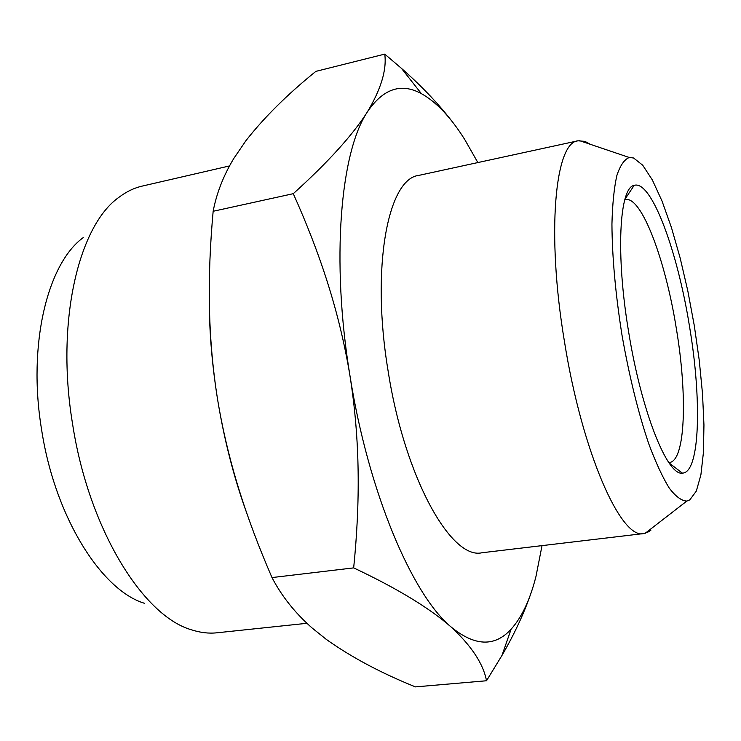 <?xml version="1.0" encoding="UTF-8"?>
<svg xmlns="http://www.w3.org/2000/svg" width="741" height="741" viewBox="0 0 741 741"><rect width="100%" height="100%" fill="white"/><g stroke="black" fill="none" stroke-linecap="round" stroke-linejoin="round"><path stroke-width="1.11" d="M229.506 165.938L142.096 186.121C134.121 187.955 126.461 191.632 119.125 197.162C78.741 225.338 55.556 321.251 72.507 423.546C88.494 528.741 143.041 616.206 191.623 629.85C200.357 632.684 208.795 633.675 216.937 632.795L306.941 623.301M144.532 603.313C101.313 590.373 54.797 516.764 41.552 429.372C27.482 344.389 47.581 263.379 83.261 237.602M650.987 530.065L648.949 531.64L643.836 533.548C621.282 540.18 582.194 453.084 564.466 341.638C546.2 232.767 555.092 142.087 578.026 140.799L584.945 141.383L590.29 144.3M643.836 533.548L481.956 552.758C451.26 560.103 404.743 477.88 388.164 371.315C370.695 267.288 388.025 178.618 418.73 175.413L578.026 140.799M633.583 157.99L629.276 157.5C624.339 159.408 620.198 165.438 616.845 175.58C614.067 188.084 612.437 204.266 611.936 224.125C612.149 257.034 615.512 294.103 622.032 335.321C629.304 376.409 638.196 412.542 648.727 443.72C655.674 462.338 662.491 477.102 669.197 488.023C675.672 496.516 681.553 500.87 686.842 501.064L689.797 499.888L696.318 491.107L700.893 474.898L703.431 452.418L703.95 424.945L702.514 393.777L699.235 360.209L694.28 325.549L687.843 291.046L680.145 257.97L671.457 227.589L662.074 201.172L652.358 179.98L642.716 165.215L633.583 157.99M624.793 199.737L625.358 199.598C641.465 195.791 665.353 259.748 676.255 328.059C687.592 395.055 685.573 460.902 669.41 462.541L668.836 462.597M689.445 326.012C677.413 250.662 651.293 179.674 634.157 185.37C619.356 187.445 615.558 254.043 628.627 331.848C641.363 411.459 667.409 476.185 682.378 473.119C700.097 472.915 701.968 399.936 689.445 326.012M477.852 162.566L464.755 139.558C450.778 117.273 436.329 101.971 421.397 93.653C401.14 82.566 383.125 88.661 367.379 111.928C340.462 151.933 330.847 260.174 350.002 375.983C368.277 491.876 412.042 594.449 450.852 626.775C474.675 646.374 494.766 647.171 511.123 629.174C521.784 617.346 530.056 599.784 535.956 576.517L542.032 545.626M532.001 590.114C525.017 611.26 515.004 633.027 501.972 655.442L486.513 680.757C483.28 663.723 471.387 645.726 450.852 626.775C429.28 607.898 396.889 588.271 353.67 567.884C360.274 502.213 360.172 440.163 350.002 375.983C339.443 311.887 320.056 253.302 293.279 193.679C328.004 162.307 352.697 135.057 367.379 111.928C381.05 89.077 386.839 69.802 384.764 54.112L401.483 68.385C422.222 86.567 439.682 105.027 453.872 123.784M353.67 567.884L271.993 577.572C281.728 596.227 295.122 613.057 312.193 628.062L326.235 639.335C351.123 657.091 380.855 672.948 415.432 686.888L486.513 680.757M293.279 193.679L213.149 211.278C207.248 276.68 207.675 336.405 217.409 398.371C227.552 460.272 245.817 517.162 271.993 577.572M384.764 54.112L315.87 71.368C287.443 94.339 264.129 117.439 245.938 140.67L233.804 158.454C223.458 175.617 216.576 193.216 213.149 211.278M246.586 512.652C233.748 477.167 224.023 439.07 217.409 398.371C211.509 361.154 208.795 325.299 209.277 290.787M629.276 157.5L579.351 140.595M686.842 501.064L645.152 533.316M624.904 199.329L634.157 185.37M669.077 462.94L682.378 473.119M511.123 629.174L501.972 655.442M421.397 93.653L401.483 68.385"/></g></svg>

